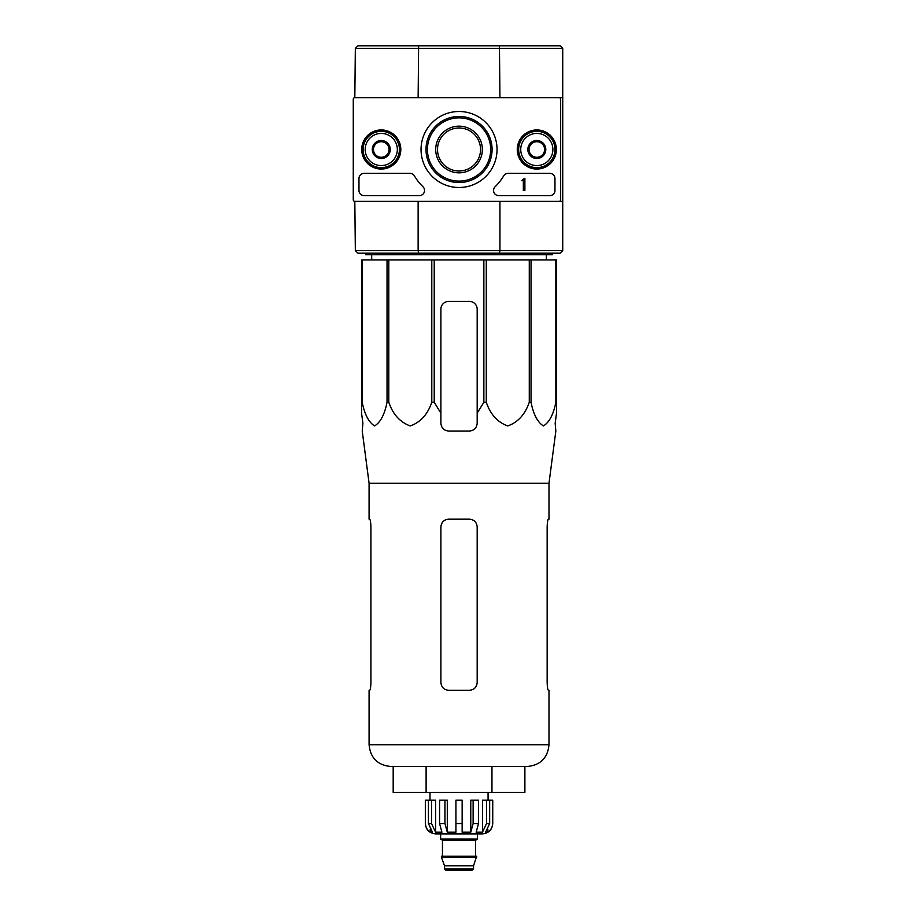 <?xml version="1.0" encoding="UTF-8"?>
<svg xmlns="http://www.w3.org/2000/svg" width="916" height="916" viewBox="0 0 916 916"><rect width="100%" height="100%" fill="white"/><g stroke="black" fill="none" stroke-linecap="round" stroke-linejoin="round"><path stroke-width="1.37" d="M560.661 99.203L560.661 199.791A1.557 1.557 0 0 1 559.104 201.348L354.824 201.348A1.557 1.557 0 0 1 353.267 199.791L353.267 99.203A1.557 1.557 0 0 1 354.824 97.646L559.104 97.646A1.557 1.557 0 0 1 560.661 99.203M361.717 149.503A19.545 19.545 0 0 1 391.04 132.568A19.545 19.545 0 0 1 391.04 166.426A19.545 19.545 0 0 1 361.717 149.503M517.265 149.503A19.545 19.545 0 0 1 546.589 132.568A19.545 19.545 0 0 1 546.589 166.426A19.545 19.545 0 0 1 517.265 149.503M421.039 149.503A38.003 38.003 0 0 1 478.038 116.584A38.003 38.003 0 0 1 478.038 182.41A38.003 38.003 0 0 1 421.039 149.503M549.772 173.353A5.187 5.187 0 0 1 554.959 178.528L554.959 190.459A5.187 5.187 0 0 1 549.772 195.646L498.728 195.646A5.187 5.187 0 0 1 495.121 186.738A51.846 51.846 0 0 0 503.663 175.895A5.187 5.187 0 0 1 508.128 173.353L549.772 173.353M409.944 173.353A5.187 5.187 0 0 1 414.41 175.895A51.846 51.846 0 0 0 422.963 186.738A5.187 5.187 0 0 1 419.345 195.646L364.156 195.646A5.187 5.187 0 0 1 358.969 190.459L358.969 178.528A5.187 5.187 0 0 1 364.156 173.353L409.944 173.353M362.083 149.503A19.179 19.179 0 0 1 390.857 132.889A19.179 19.179 0 0 1 390.857 166.117A19.179 19.179 0 0 1 362.083 149.503M517.632 149.503A19.179 19.179 0 0 1 546.405 132.889A19.179 19.179 0 0 1 546.405 166.117A19.179 19.179 0 0 1 517.632 149.503M425.997 149.503A33.033 33.033 0 0 1 475.553 120.889A33.033 33.033 0 0 1 475.553 178.116A33.033 33.033 0 0 1 425.997 149.503M427.417 149.503A31.625 31.625 0 0 1 474.854 122.114A31.625 31.625 0 0 1 474.854 176.88A31.625 31.625 0 0 1 427.417 149.503M524.891 178.528L523.334 179.055A0.779 0.779 0 0 1 522.555 179.834L521.776 180.612L523.334 180.555L523.334 190.459L524.891 190.459L524.891 178.528M529.036 145.003L536.81 140.514L544.585 145.003L544.585 153.991L536.81 158.479L529.036 153.991L529.036 145.003A8.977 8.977 0 0 1 544.585 145.003A8.977 8.977 0 0 1 536.81 158.479A8.977 8.977 0 0 1 529.036 145.003L529.036 153.991L536.81 158.479L544.585 153.991L544.585 145.003L540.703 142.759A7.775 7.775 0 0 1 540.703 156.235A7.775 7.775 0 0 1 529.036 149.503A7.775 7.775 0 0 1 532.917 142.759L529.036 145.003M520.735 149.503A16.076 16.076 0 0 1 544.848 135.579A16.076 16.076 0 0 1 544.848 163.414A16.076 16.076 0 0 1 520.735 149.503M518.662 149.503A18.148 18.148 0 0 1 545.879 133.782A18.148 18.148 0 0 1 545.879 165.212A18.148 18.148 0 0 1 518.662 149.503M532.917 142.759A7.775 7.775 0 0 1 540.703 142.759L536.81 140.514L532.917 142.759M373.488 145.003L381.262 140.514L389.037 145.003L389.037 153.991L381.262 158.479L373.488 153.991L373.488 145.003A8.977 8.977 0 0 1 389.037 145.003A8.977 8.977 0 0 1 381.262 158.479A8.977 8.977 0 0 1 373.488 145.003L373.488 153.991L381.262 158.479L389.037 153.991L389.037 145.003L385.155 142.759A7.775 7.775 0 0 1 385.155 156.235A7.775 7.775 0 0 1 373.488 149.503A7.775 7.775 0 0 1 377.369 142.759L373.488 145.003M365.186 149.503A16.076 16.076 0 0 1 389.3 135.579A16.076 16.076 0 0 1 389.3 163.414A16.076 16.076 0 0 1 365.186 149.503M363.114 149.503A18.148 18.148 0 0 1 390.342 133.782A18.148 18.148 0 0 1 390.342 165.212A18.148 18.148 0 0 1 363.114 149.503M377.369 142.759A7.775 7.775 0 0 1 385.155 142.759L381.262 140.514L377.369 142.759M560.145 45.8L562.733 48.388L560.145 45.8L499.449 45.8L499.941 97.646L562.733 97.646L562.733 48.388L355.339 48.388L354.824 97.646M353.267 99.203L353.267 110.607M353.267 131.354L353.267 167.651M353.267 188.387L353.267 199.791M354.824 201.348L355.339 250.606L418.131 250.606L418.131 201.348M362.209 259.938L362.209 402.239L361.557 402.239L361.557 259.938L556.516 259.938L556.516 413.185L555.165 423.261L555.84 431.035L548.993 483.224L369.079 483.224L369.079 519.177L369.675 519.177L369.079 519.177M556.516 402.239L555.863 402.239C553.47 414.456 549.325 422.356 543.417 425.94C537.532 422.219 533.398 414.318 531.04 402.239L529.276 402.239C525.12 414.456 517.929 422.356 507.716 425.94C497.514 422.219 490.369 414.318 486.281 402.239L483.854 402.239L477.179 413.185L477.179 423.261L477.179 309.196A7.775 7.775 0 0 0 469.404 301.421L448.668 301.421A7.775 7.775 0 0 0 440.894 309.196L440.894 423.261C441.352 427.978 443.939 430.577 448.668 431.035L469.404 431.035C474.122 430.577 476.721 427.99 477.179 423.261L477.179 413.185L477.179 423.261M434.218 259.938L434.218 402.239L440.894 413.185L440.894 423.261M434.218 402.239L431.791 402.239C427.646 414.456 420.455 422.356 410.242 425.94C400.04 422.219 392.884 414.318 388.796 402.239L387.033 402.239C384.628 414.456 380.483 422.356 374.587 425.94C368.69 422.219 364.568 414.318 362.209 402.239M361.557 413.185L361.557 402.239L361.557 413.185L362.908 423.261L361.557 413.185M369.079 483.224L362.232 431.035L362.908 423.261M555.165 423.261L556.516 413.185L556.516 309.196M431.791 259.938L431.791 402.239M483.854 259.938L483.854 402.239M486.281 259.938L486.281 402.239M388.796 259.938L388.796 402.239M387.033 259.938L387.033 402.239M555.863 259.938L555.863 402.239M531.04 259.938L531.04 402.239M529.276 259.938L529.276 402.239M499.449 45.8L357.927 45.8L355.339 48.388L357.927 45.8M435.707 149.503A23.335 23.335 0 0 1 470.698 129.293A23.335 23.335 0 0 1 470.698 169.7A23.335 23.335 0 0 1 435.707 149.503M418.623 45.8L418.131 97.646M499.449 253.194L499.941 250.606L418.131 250.606L418.623 253.194L560.145 253.194L562.733 250.606L562.733 201.348L499.941 201.348L499.941 250.606L562.733 250.606L560.145 253.194M562.733 97.646L562.733 201.348M357.927 253.194L355.339 250.606L357.927 253.194L418.623 253.194M437.516 149.503A21.526 21.526 0 0 1 469.793 130.862A21.526 21.526 0 0 1 469.793 168.132A21.526 21.526 0 0 1 437.516 149.503M552.371 253.194L552.371 254.751L365.713 254.751L365.713 253.194M371.724 259.938L371.656 254.751M491.961 792.432L524.891 792.432L524.891 766.497L527.215 766.497L390.857 766.497C377.632 765.215 370.373 757.956 369.079 744.731C370.373 757.956 377.632 765.215 390.857 766.497L426.112 766.497L426.112 792.432L491.961 792.432L491.961 766.497M393.182 766.497L393.182 792.432L426.112 792.432M440.894 526.963C441.363 522.223 443.962 519.624 448.668 519.177L469.404 519.177C474.122 519.635 476.709 522.223 477.179 526.963L477.179 682.512C476.709 687.24 474.11 689.84 469.404 690.286L448.668 690.286C443.951 689.84 441.363 687.24 440.894 682.512L440.894 526.963L440.894 682.512M370.923 526.963C370.751 522.223 370.339 519.635 369.675 519.177C370.339 519.635 370.751 522.223 370.923 526.963L370.923 682.512C370.751 687.24 370.339 689.84 369.675 690.286C370.339 689.84 370.751 687.24 370.923 682.512M369.079 690.286L369.675 690.286L369.079 690.286L369.079 744.731L548.993 744.731C547.711 757.956 540.451 765.215 527.215 766.497C540.451 765.215 547.711 757.956 548.993 744.731L548.993 690.286L548.398 690.286C547.734 689.84 547.321 687.24 547.15 682.512C547.321 687.24 547.734 689.84 548.398 690.286M548.993 483.224L548.993 519.177L548.398 519.177C547.734 519.624 547.321 522.223 547.15 526.963C547.321 522.223 547.734 519.635 548.398 519.177M547.15 526.963L547.15 682.512M486.545 800.206L486.545 823.541L482.48 832.197L482.48 800.206L492.739 800.206L492.739 823.541C492.121 829.839 488.663 833.285 482.366 833.904L435.707 833.904C429.409 833.297 425.951 829.839 425.333 823.541C425.951 829.839 429.409 833.297 435.707 833.904L440.63 833.904L440.63 839.09L477.442 839.09L477.442 833.904M473.549 868.906L444.523 868.906L445.817 870.2L472.255 870.2L473.549 868.906L473.549 865.78L476.663 856.197L441.409 856.197L441.409 857.239L476.663 857.239M444.523 868.906L444.523 865.78L473.549 865.78M441.924 856.197L476.148 856.197M475.633 855.681L475.633 840.384L476.927 839.09M462.145 823.541L455.928 823.541L455.928 800.206L462.145 800.206L462.145 832.197L470.778 832.197L473.125 823.541L470.778 832.197L470.778 800.206L478.507 800.206L478.507 823.541L473.125 823.541L473.125 800.206M492.59 800.206L492.59 823.541C492.465 827.194 490.896 830.079 487.907 832.197L487.907 829.656M489.659 800.206L489.659 823.541L485.595 832.197L487.907 832.197M478.507 823.541L476.16 832.197L482.48 832.197M455.928 823.541L455.928 832.197L447.294 832.197L444.947 823.541L439.565 823.541L441.913 832.197L435.592 832.197L431.528 823.541L428.425 823.541L432.478 832.197L430.165 832.197C427.177 830.079 425.619 827.194 425.482 823.541C425.608 827.194 427.177 830.079 430.165 832.197L430.165 829.656M439.565 823.541L439.565 800.206L444.947 800.206L444.947 823.541M425.482 800.206L425.333 823.541L425.333 800.206L431.528 800.206L431.528 823.541M428.425 800.206L428.425 823.541M447.294 832.197L447.294 800.206L444.947 800.206M435.592 832.197L435.592 800.206L431.528 800.206M488.068 800.206L488.068 792.432M556.516 259.938L556.516 301.421M448.668 301.421A7.775 7.775 0 0 0 443.344 303.528M443.184 303.688A7.775 7.775 0 0 0 440.894 309.196M477.179 309.196A7.775 7.775 0 0 0 474.889 303.677M474.511 303.322A7.775 7.775 0 0 0 469.404 301.421M472.255 870.2L466.817 870.2L472.255 870.2M470.778 832.197L473.125 823.541M425.482 823.541C425.608 827.194 427.177 830.079 430.165 832.197M442.451 855.681L442.451 840.384L475.633 840.384M482.366 833.904C488.663 833.285 492.121 829.839 492.739 823.541L492.59 823.541M489.659 823.541L486.545 823.541M546.348 259.938L546.417 254.751M444.523 865.78L441.409 857.239M442.451 840.384L441.146 839.09M430.005 800.206L430.005 792.432"/></g></svg>
